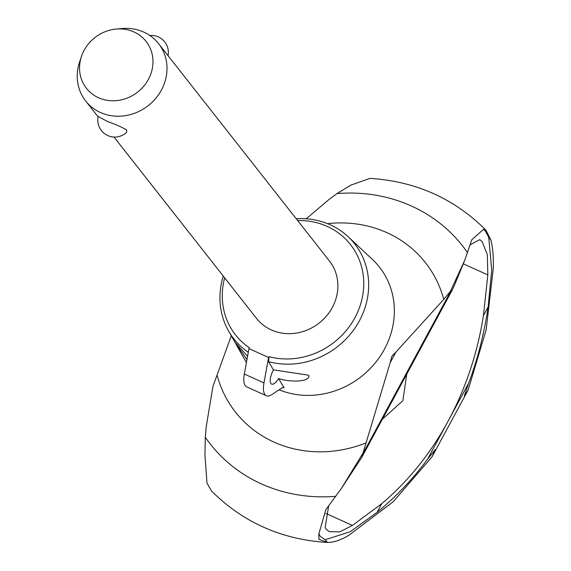 <?xml version="1.0" encoding="UTF-8"?>
<svg xmlns="http://www.w3.org/2000/svg" width="571" height="571" viewBox="0 0 571 571"><rect width="100%" height="100%" fill="white"/><g stroke="black" fill="none" stroke-linecap="round" stroke-linejoin="round"><path stroke-width="0.86" d="M231.276 335.769L212.969 386.367L206.167 427.115L205.303 437.258L204.946 455.023L207.002 483.223L211.62 491.117C243.332 522.586 281.974 539.695 327.554 542.45L318.946 539.324L318.868 533.856L325.805 509.725L341.437 488.341L361.693 457.499L390.157 362.763L395.953 352.036L443.753 299.382A120.845 110.31 -38.2 0 0 387.038 232.711A120.845 110.31 -38.2 0 0 327.547 223.661M443.753 299.382L450.341 291.446L450.533 292.017L452.203 290.104L454.123 286.042L464.723 260.326L471.746 239.82L483.558 229.264L485.393 231.191L488.747 237.322L491.71 270.09L488.126 306.913C484.144 333.828 477.663 359.23 468.684 383.127L464.33 395.91L468.141 390.043L432.054 456.779L393.176 501.766L349.031 535.177C340.651 540.166 333.443 542.593 327.404 542.443L325.256 539.702L320.338 536.462L318.875 533.856M483.558 229.264L486.021 230.32L490.903 240.056C492.83 247.807 493.622 257.25 493.287 268.384L486.142 329.895L468.141 390.043M278.584 378.523A11.598 4.275 -65.6 0 1 271.596 384.112A11.598 4.275 -65.6 0 1 270.947 383.591A11.598 4.275 -65.6 0 1 273.438 369.858L307.89 375.083L309.011 375.818C309.125 382.327 289.39 382.213 278.584 378.523L284.094 387.795L282.338 387.695L271.803 394.597A24.353 8.986 -65.6 0 1 266.336 395.739A24.353 8.986 -65.6 0 1 264.973 394.64A24.353 8.986 -65.6 0 1 263.966 382.934L268.598 357.489L269.034 356.682L268.556 361.636A76.857 70.154 -38.2 0 0 356.454 325.841A76.857 70.154 -38.2 0 0 348.139 236.708A76.857 70.154 -38.2 0 0 330.302 224.831A76.857 70.154 -38.2 0 0 296.221 218.75M223.275 276.079A76.857 70.154 -38.2 0 0 228.457 330.78A76.857 70.154 -38.2 0 0 248.278 352.321M269.034 356.682A73.102 66.728 -38.2 0 0 357.439 312.623A73.102 66.728 -38.2 0 0 327.24 226.43A73.102 66.728 -38.2 0 0 297.612 220.527M224.667 277.856A73.102 66.728 -38.2 0 0 249.391 347.796L248.956 348.595L268.598 357.489M406.745 374.183L402.862 400.699L382.399 419.214M217.144 375.361A120.845 110.31 -38.2 0 0 273.859 442.033A120.845 110.31 -38.2 0 0 366.197 442.825M205.303 437.258A160.387 146.404 -38.2 0 0 261.304 483.858A160.387 146.404 -38.2 0 0 335.777 496.306M467.521 252.653A160.387 146.404 -38.2 0 0 411.513 206.052A160.387 146.404 -38.2 0 0 337.04 193.598L329.46 199.108L306.22 218.793M463.331 263.831L487.82 274.908L487.341 254.723L482.145 241.554L479.761 239.663L470.29 244.745M390.157 362.763L391.842 356.311L395.953 352.036M325.877 513.429L352.4 525.434L381.749 503.651C407.751 481.674 429.513 454.844 447.05 423.147L449.177 419.207C466.143 387.088 477.563 352.564 483.423 315.62L488.126 306.913M328.618 506.12L325.163 527.533L326.434 529.545L329.274 531.644L339.788 531.894L352.4 525.434M485.5 229.713C453.881 198.33 415.345 181.221 369.901 178.395L350.887 185.111L337.04 193.598M432.054 456.779L435.338 449.541L427.536 459.234C412.933 478.948 396.103 496.663 377.038 512.365L381.749 503.651M246.965 359.566L234.795 342L247.557 356.318M116.191 29.064A37.95 34.638 -38.2 0 0 81.503 56.329A37.95 34.638 -38.2 0 0 98.498 97.72A37.95 34.638 -38.2 0 0 148.396 79.398A37.95 34.638 -38.2 0 0 134.035 31.99A37.95 34.638 -38.2 0 0 116.191 29.064L122.03 28.55A46.387 42.347 141.8 0 1 143.842 32.126A46.387 42.347 141.8 0 1 158.588 43.639L329.481 261.068A46.387 42.347 141.8 0 1 326.555 315.913A46.387 42.347 141.8 0 1 271.289 329.91A46.387 42.347 141.8 0 1 262.153 324.192A46.387 42.347 141.8 0 1 256.536 318.404L114 137.047M158.588 43.639A46.387 42.347 141.8 0 1 155.662 98.476A46.387 42.347 141.8 0 1 100.396 112.48A46.387 42.347 141.8 0 1 85.643 100.967A46.387 42.347 141.8 0 1 79.626 61.875L81.503 56.329M107.476 121.495C116.434 124.664 122.836 127.54 126.691 130.109L126.698 132.201A17.009 17.009 0 0 1 98.155 116.484L107.476 121.495M248.956 348.595L244.331 374.048A24.353 8.986 114.4 0 0 245.337 385.753A24.353 8.986 114.4 0 0 246.693 386.845L266.336 395.739M268.556 361.636L273.438 369.858M377.038 512.365L350.244 531.737L325.256 539.702M483.423 315.62L487.82 274.915M341.437 488.341L362.442 454.016M450.341 291.446L464.723 260.326M279.112 389.807A81.953 74.808 -38.2 0 0 384.447 349.195A81.953 74.808 -38.2 0 0 373.627 260.597A81.953 74.808 -38.2 0 0 372.456 259.477L348.139 236.708M235.695 343.592L244.831 359.78A81.953 74.808 -38.2 0 0 245.644 361.186A81.953 74.808 -38.2 0 0 246.436 362.471M244.331 374.048L263.966 382.934M362.721 454.081L450.448 291.831M449.177 419.207L468.684 383.127M427.536 459.234L447.05 423.147M488.747 237.315L490.903 240.056M452.203 290.104L361.693 457.499M228.457 330.78L234.802 342.015M168.052 55.68A17.009 17.009 0 0 0 149.838 35.488M85.643 100.967L98.091 116.805"/></g></svg>
